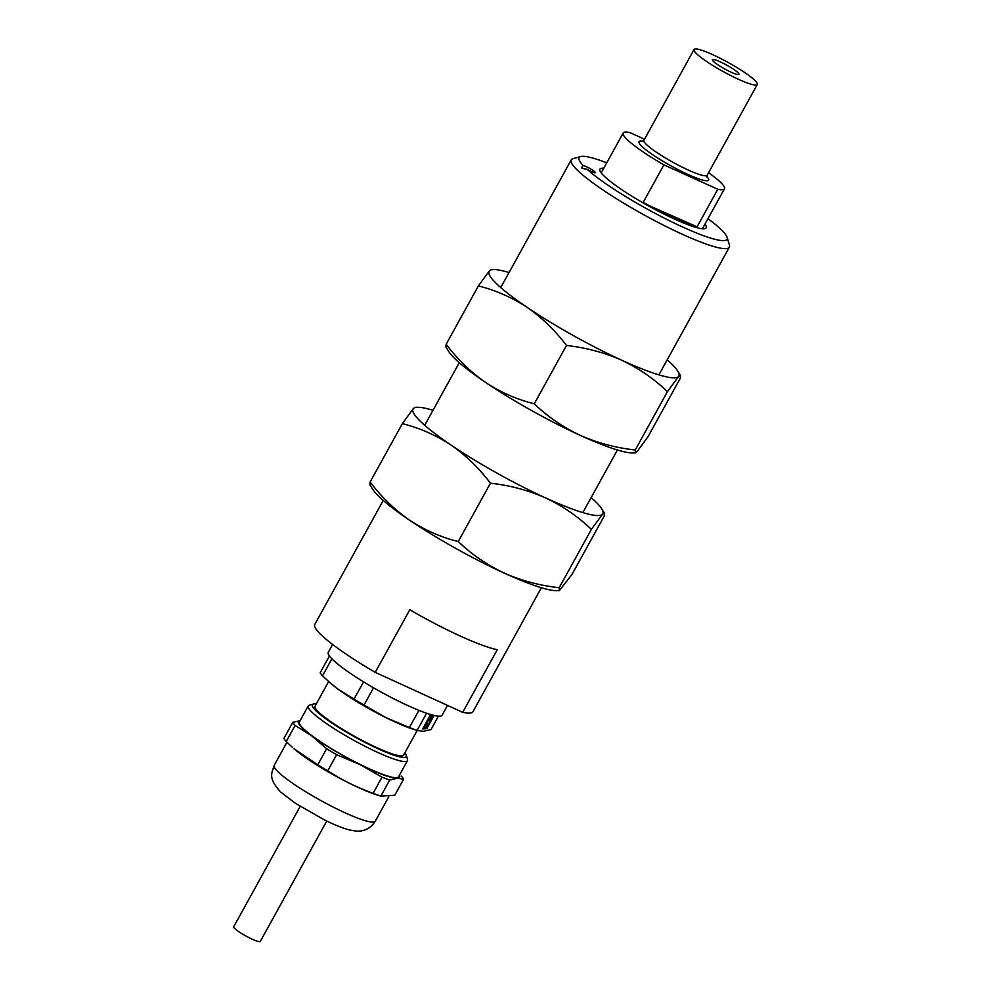 <?xml version="1.0" encoding="UTF-8"?>
<svg xmlns="http://www.w3.org/2000/svg" width="991" height="991" viewBox="0 0 991 991"><rect width="100%" height="100%" fill="white"/><g stroke="black" fill="none" stroke-linecap="round" stroke-linejoin="round"><path stroke-width="1.49" d="M704.973 224.102A60.699 8.696 -151.1 0 1 706.224 227.819A60.699 8.696 -151.1 0 1 661.777 212.929A60.699 8.696 -151.1 0 1 604.126 176.088A60.699 8.696 -151.1 0 1 599.939 169.151A60.699 8.696 -151.1 0 1 603.754 168.222M707.958 218.689A84.47 12.103 -151.1 0 1 727.097 237.344A84.47 12.103 -151.1 0 1 672.753 222.343A84.47 12.103 -151.1 0 1 586.957 169.201A7.222 1.041 28.9 0 0 595.294 172.657A7.222 1.041 28.9 0 0 594.798 171.827A7.222 1.041 28.9 0 0 589.063 168.036A7.222 1.041 28.9 0 0 583.216 165.571A84.47 12.103 -151.1 0 1 580.763 156.553A84.47 12.103 -151.1 0 1 606.74 162.821M541.383 587.737L472.955 711.687A90.33 12.945 -151.1 0 1 462.686 712.343L375.242 672.356A90.33 12.945 -151.1 0 1 321.022 634.711A90.33 12.945 -151.1 0 1 314.804 624.38L383.232 500.43M375.242 672.356L409.803 609.75A90.33 12.945 -151.1 0 0 497.247 649.737L462.686 712.343M583.216 165.571L581.94 166.946L582.064 168.433L586.957 169.201M727.097 237.344L729.438 245.111A90.33 12.945 -151.1 0 1 729.364 247.205A90.33 12.945 -151.1 0 1 663.214 225.056A90.33 12.945 -151.1 0 1 577.419 170.241A90.33 12.945 -151.1 0 1 571.212 159.91A90.33 12.945 -151.1 0 1 572.947 158.721L580.763 156.553M696.648 227.608L717.806 189.269L663.908 164.853L642.973 202.783M708.577 172.719A57.812 8.287 -151.1 0 1 724.433 188.86A57.812 8.287 -151.1 0 1 717.806 189.269M663.908 164.853A57.812 8.287 -151.1 0 1 623.215 132.98A57.812 8.287 -151.1 0 1 629.83 132.571L644.522 139.236M712.554 54.592A36.134 5.178 -151.1 0 1 757.297 84.47A36.134 5.178 -151.1 0 1 723.157 71.55A36.134 5.178 -151.1 0 1 694.034 49.55A36.134 5.178 -151.1 0 1 712.554 54.592M731.172 72.219A15.175 2.18 28.9 0 0 738.952 74.35A15.175 2.18 28.9 0 0 726.713 65.109A15.175 2.18 28.9 0 0 712.38 59.683A15.175 2.18 28.9 0 0 731.172 72.219M695.273 227.212L695.806 226.258L644.175 203.465M695.806 226.258A56.896 8.151 -151.1 0 1 644.435 202.982M447.523 705.419L442.172 715.118A65.034 9.328 -151.1 0 1 394.542 699.163A65.034 9.328 -151.1 0 1 332.778 659.696A65.034 9.328 -151.1 0 1 328.306 652.264L332.604 644.472M401.305 776.089A63.585 9.117 -151.1 0 1 403.597 779.223L397.403 778.282L389.723 780.016L380.841 796.095A63.585 9.117 -151.1 0 1 373.136 793.271L382.018 777.192L360.055 764.606L336.618 754.696L327.736 770.775A63.585 9.117 -151.1 0 1 317.739 764.829L326.621 748.738L311.608 735.756L295.107 725.449L286.226 741.528A63.585 9.117 -151.1 0 1 283.934 738.394L292.816 722.315L300.496 720.581M380.841 796.095L394.728 795.302L403.597 779.223M389.723 780.016A63.585 9.117 -151.1 0 1 382.018 777.192M336.618 754.696A63.585 9.117 -151.1 0 1 326.621 748.738M295.107 725.449A63.585 9.117 -151.1 0 1 292.816 722.315M399.336 775.358A57.812 8.287 -151.1 0 1 397.403 778.282A57.812 8.287 -151.1 0 1 360.055 764.606A57.812 8.287 -151.1 0 1 311.608 735.756A57.812 8.287 -151.1 0 1 300.149 720.606M438.431 716.134L431.011 729.587L423.318 731.321L417.124 730.379A63.585 9.117 -151.1 0 1 409.419 727.555L385.982 717.645A57.812 8.287 -151.1 0 1 337.522 688.795A57.812 8.287 -151.1 0 1 330.127 682.886L322.509 675.8A63.585 9.117 -151.1 0 1 320.217 672.678L329.433 655.968M418.313 730.788L415.279 729.896A57.812 8.287 -151.1 0 1 385.982 717.645L364.019 705.059A63.585 9.117 -151.1 0 1 354.022 699.101L337.522 688.795L328.913 681.808M322.509 675.8L331.886 658.817M363.548 681.858L354.022 699.101M364.019 705.059L373.545 687.791M418.908 710.361L409.419 727.555M417.124 730.379L426.588 713.235M382.03 796.504L378.946 795.6A57.738 8.275 -151.1 0 1 376.27 794.77A57.738 8.275 -151.1 0 1 293.893 748.651L317.739 764.829M327.736 770.775C341.895 780.053 357.02 787.548 373.136 793.271M286.226 741.528L292.63 747.524M404.836 752.863A53.613 7.68 -151.1 0 1 406.298 755.303L407.512 759.329A56.648 8.126 -151.1 0 1 407.462 760.654L398.543 776.808A56.648 8.126 -151.1 0 1 345.029 756.529A56.648 8.126 -151.1 0 1 299.356 722.043L308.263 705.889A56.648 8.126 -151.1 0 1 309.365 705.158L313.404 704.031A53.613 7.68 -151.1 0 1 314.37 703.883A53.613 7.68 -151.1 0 1 316.265 703.969M407.462 760.654A56.648 8.126 -151.1 0 1 353.936 740.388A56.648 8.126 -151.1 0 1 308.263 705.889M406.298 755.303A53.613 7.68 -151.1 0 1 355.596 737.378A53.613 7.68 -151.1 0 1 313.404 704.031M417.199 730.454L403.597 755.092A50.578 7.247 -151.1 0 1 355.806 736.994A50.578 7.247 -151.1 0 1 315.039 706.199L328.628 681.56M432.472 715.031L430.23 715.168L422.624 728.942L426.787 728.695L434.108 715.44M422.699 728.806L426.588 728.583L429.351 723.591M429.995 722.414L430.664 721.2M431.296 720.061L433.872 715.391M430.751 719.788L430.738 721.2A7.222 1.586 120.8 0 0 432.435 716.159L429.524 720.308M427.988 723.405L426.105 727.617A7.222 1.586 120.8 0 0 430.044 722.451L428.347 723.826M425.523 723.678A7.222 1.586 120.8 0 0 424.941 725.065L427.604 722.117L424.594 726.069A7.222 1.586 120.8 0 0 424.619 728.026A7.222 1.586 120.8 0 0 424.718 728.063M427.48 722.117L425.065 726.155M432.088 715.675L432.101 715.688A7.222 1.586 120.8 0 0 432.014 715.601A7.222 1.586 120.8 0 0 429.202 717.732L430.044 717.707L427.579 721.844L428.422 718.76A7.222 1.586 120.8 0 0 427.468 720.16M429.908 717.695L427.505 721.745M431.94 716.505L432.287 715.787A7.222 1.586 120.8 0 0 432.2 715.725A7.222 1.586 120.8 0 0 429.4 717.843L429.351 718.116M429.71 722.34L430.874 719.8L430.59 721.2M425.597 727.481L428.112 723.418L426.316 727.159M424.594 726.069L424.792 726.18A7.222 1.586 120.8 0 0 424.805 728.137A7.222 1.586 120.8 0 0 425.535 728.026L425.734 727.567M428.608 718.871A7.222 1.586 120.8 0 0 425.127 725.177M300.186 806.352L233.703 926.783A15.175 2.18 28.9 0 0 245.941 936.024A15.175 2.18 28.9 0 0 260.274 941.45L326.757 821.031M667.191 359.832A108.391 15.534 -151.1 0 1 677.695 370.993A108.391 15.534 -151.1 0 1 678.501 376.568A108.391 15.534 -151.1 0 1 621.592 360.167A108.391 15.534 -151.1 0 1 527.063 307.309A108.391 15.534 -151.1 0 1 489.43 270.84A108.391 15.534 -151.1 0 1 493.989 269.577A108.391 15.534 -151.1 0 1 509.04 272.525M677.695 370.993L680.52 375.478L680.284 378.252L648.077 436.61L637.027 451.685L635.293 452.949L635.231 450.001C615.783 447.833 597.412 442.927 580.119 435.297C563.037 427.195 547.75 416.715 534.273 403.82C516.856 399.435 500.616 392.312 485.59 382.439C470.614 371.984 457.483 359.262 446.161 344.273L478.368 285.916L489.43 270.84L491.152 269.577L493.989 269.577M446.161 344.273L445.938 347.048L448.75 351.532A108.391 15.534 28.9 0 0 485.59 382.439A108.391 15.534 28.9 0 0 580.119 435.297A108.391 15.534 28.9 0 0 632.456 452.949L635.293 452.949M680.52 375.478L678.501 376.568L667.438 391.643C653.924 378.735 638.638 368.243 621.592 360.167C604.262 352.523 585.892 347.63 566.48 345.475C555.01 330.325 541.866 317.603 527.063 307.309C511.827 297.337 495.599 290.214 478.368 285.916M635.231 450.001L667.438 391.643M534.273 403.82L566.48 345.475M559.197 587.725C539.748 585.57 521.377 580.664 504.085 573.033A108.391 15.534 28.9 0 0 556.422 590.686L559.258 590.686L559.197 587.725L591.404 529.38L602.466 514.292A108.391 15.534 -151.1 0 1 545.558 497.903A108.391 15.534 -151.1 0 1 451.029 445.046A108.391 15.534 -151.1 0 1 413.396 408.577A108.391 15.534 -151.1 0 1 417.954 407.313A108.391 15.534 -151.1 0 1 433.005 410.262M601.673 508.73L604.485 513.214L602.466 514.292A108.391 15.534 28.9 0 0 601.673 508.73A108.391 15.534 28.9 0 0 591.156 497.569M559.258 590.673L572.042 574.346L604.25 515.989L604.485 513.214M591.404 529.38C577.889 516.472 562.603 505.98 545.558 497.903C528.228 490.26 509.857 485.355 490.446 483.212C479.037 468.111 465.894 455.389 451.029 445.046C435.879 435.111 419.651 427.988 402.334 423.653L413.396 408.577L415.118 407.313L417.954 407.313M458.238 541.557C440.884 537.209 424.656 530.074 409.556 520.176A108.391 15.534 28.9 0 0 504.085 573.033C487.002 564.932 471.716 554.44 458.238 541.557L490.446 483.212M370.126 482.01L369.903 484.785L372.715 489.269A108.391 15.534 28.9 0 0 409.556 520.176C394.653 509.795 381.51 497.073 370.126 482.01L402.334 423.653M706.843 176.559A39.739 5.698 -151.1 0 1 688.237 174.577A39.739 5.698 -151.1 0 1 648.387 151.697A39.739 5.698 -151.1 0 1 642.998 141.317M694.034 49.55L643.915 140.326A36.134 5.178 28.9 0 0 688.658 170.204A36.134 5.178 28.9 0 0 707.178 175.246L757.297 84.47M375.304 821.155A57.738 8.275 -151.1 0 1 320.75 800.493A57.738 8.275 -151.1 0 1 274.21 765.349C271.794 773.488 267.756 777.613 280.527 791.92L295.132 803.106L324.032 819.693C333.942 824.661 342.428 828.092 349.501 829.975L355.868 831.065C364.155 831.672 370.634 828.377 375.304 821.155L388.707 796.875M571.212 159.91L500.74 287.563M459.267 362.694L424.705 425.3M729.364 247.205L658.891 374.871M617.418 450.001L582.857 512.607M724.433 188.86L702.408 228.748M623.215 132.98L601.19 172.868M643.915 140.326L642.391 141.564L644.138 141.75M706.942 177.203L707.178 175.246M286.956 742.247L274.21 765.349"/></g></svg>
